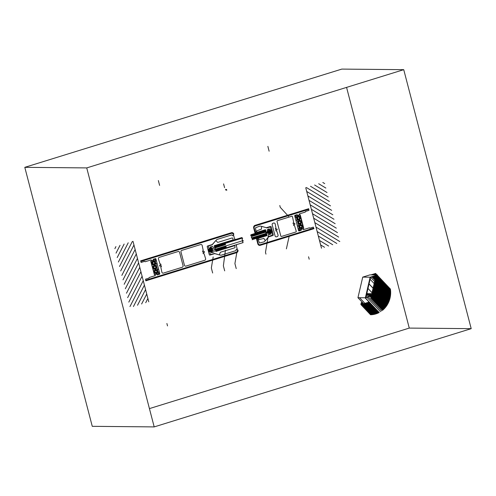 <?xml version="1.0" encoding="UTF-8"?>
<svg xmlns="http://www.w3.org/2000/svg" width="496" height="496" viewBox="0 0 496 496"><rect width="100%" height="100%" fill="white"/><g stroke="black" fill="none" stroke-linecap="round" stroke-linejoin="round"><path stroke-width="0.74" d="M341.806 69.093L403.738 69.676L86.732 167.915L154.194 426.907L471.2 328.662L403.738 69.676L341.806 69.093L24.8 167.338L86.732 167.915L24.8 167.338L92.262 426.324L154.194 426.907L92.262 426.324M149.426 408.605L409.268 328.085L471.2 328.662L409.268 328.085L346.574 87.395M375.596 277.376L373.99 276.402L376.483 276.421L374.387 276.272L376.383 276.291L376.656 275.714L376.21 275.708L376.625 275.578L375.354 275.578L376.588 275.59L370.14 277.252L371.188 277.264A1.469 1.352 90.5 0 0 370.357 278.244L369.911 278.237L370.357 278.244L366.011 296.955L365.564 296.949L366.215 297.123L365.527 297.116M371.795 295.393L371.814 295.393A0.539 0.496 90.5 0 1 371.795 295.393L366.383 295.343L371.795 295.393L366.122 297.123M372.825 294.122L372.279 294.264L372.8 294.271L372.384 293.688L366.749 293.768L372.285 293.824L372.279 294.63L366.563 294.581L372.279 294.63A0.539 0.496 90.5 0 1 371.814 295.393M372.688 294.134L372.682 295.455L371.628 295.449L372.682 295.455L387.45 304.519M371.38 295.523L372.608 295.535L371.38 295.523M376.979 276.322L377.406 274.945L369.96 274.877L377.388 274.951L369.96 274.877L362.725 277.121L357.945 297.705L365.372 297.78L372.608 295.535M377.406 274.945L370.152 277.19L362.725 277.121L370.152 277.19L365.372 297.78L357.945 297.705L363.661 303.75M380.42 278.795L376.6 276.315M375.658 277.097L376.241 277.035L372.372 293.688L376.241 277.035L372.18 293.682L376.03 277.097L375.658 277.097L371.808 293.682L375.658 277.097L376.241 277.035L374.492 276.402M371.182 297.984L371.888 295.759L371.374 297.984L370.791 298.046L371.163 298.053L371.684 295.821L371.163 298.053L370.791 298.046L382.453 310.353M371.281 295.945L370.791 298.046L371.281 295.945M141.155 262.434L140.889 261.423L231.483 233.349A1.637 1.5 90.5 0 1 233.337 234.478L233.542 235.253L232.736 235.823L231.886 234.862L217.353 239.363A2.623 2.406 90.5 0 0 216.281 240.058L212.214 244.565L207.632 245.979A0.626 0.577 90.5 0 0 207.235 246.76L209.281 254.622A0.626 0.577 90.5 0 0 209.994 255.056L214.725 253.63L220.205 255.13A2.623 2.406 90.5 0 0 221.452 255.111L235.984 250.604L236.245 249.296L237.206 249.321L237.41 250.102A1.637 1.5 90.5 0 1 236.369 252.117L145.781 280.197L145.52 279.186L149.042 278.095L149.184 277.506L155.248 275.627L155.273 274.573L156.848 274.083L157.381 274.964L159.811 273.885L155.868 258.745L153.276 259.222L153.252 260.276L151.677 260.766L151.144 259.879L145.086 261.758L144.677 261.342L141.013 262.477M236.679 245.074L236.214 245.222L237.503 250.176A1.637 1.5 -89.5 0 1 236.468 252.197L145.688 280.333L145.818 280.835L236.598 252.7A2.158 1.984 90.5 0 0 237.968 250.034M235.135 239.165L234.676 239.314L233.38 234.354A1.637 1.5 90.5 0 0 231.527 233.225L140.746 261.361L140.61 260.859L231.396 232.723A2.158 1.984 -89.5 0 1 233.845 234.211M154.43 274.778L156.928 274.003L157.455 274.889L159.594 274.226L159.204 272.149L156.872 271.833A1.054 0.967 -89.5 0 1 155.533 272.49A1.054 0.967 -89.5 0 1 155.136 270.952A1.054 0.967 -89.5 0 1 156.587 270.742L158.497 268.82L157.189 263.81L154.64 263.264A1.054 0.967 -89.5 0 1 153.301 263.922A1.054 0.967 -89.5 0 1 152.904 262.384A1.054 0.967 -89.5 0 1 154.355 262.173L156.19 260.567L155.515 258.583L153.382 259.241L153.357 260.295L150.759 261.268L154.43 274.778M116.039 253.121L120.038 245.322M128.805 302.12L142.092 276.216M129.964 306.578L143.251 280.674M133.43 306.534L144.41 285.126M127.639 297.668L140.926 271.765M117.199 257.573L124.136 244.051M118.358 262.031L128.228 242.786M119.517 266.482L132.327 241.515M120.677 270.94L133.963 245.03M121.842 275.392L135.129 249.488M123.002 279.849L136.288 253.946M124.161 284.301L137.448 258.397M125.321 288.759L138.607 262.855M126.48 293.21L139.767 267.307M114.88 248.663L115.94 246.593M133.002 241.329L148.757 301.81M145.719 302.727L147.889 298.493M141.62 303.992L146.729 294.035M137.528 305.263L145.57 289.583M160.394 265.031A0.62 0.57 90.5 0 0 159.867 266.129A0.62 0.57 90.5 0 0 160.63 265.937A0.515 0.471 -89.5 0 1 161.324 266.643A1.643 1.513 -89.5 0 1 160.797 267.084L161.882 272.211A1.308 1.203 90.5 0 0 163.37 273.11L182.218 267.27A1.308 1.203 90.5 0 0 183.049 265.651L179.602 252.427A1.308 1.203 90.5 0 0 178.114 251.522L159.266 257.362A1.308 1.203 90.5 0 0 158.435 258.986L159.985 263.965A1.643 1.513 -89.5 0 1 160.642 264.039A0.515 0.471 -89.5 0 1 160.394 265.031M156.972 271.331L156.302 270.463L155.273 270.661L154.913 271.734L155.589 272.602L156.618 272.397L156.972 271.331M154.888 259.792L158.472 273.55M156.048 259.433L159.631 273.197L154.535 274.772L150.951 261.014L156.048 259.433M156.37 273.172A1.705 1.562 90.5 0 0 157.034 270.308A1.705 1.562 90.5 0 0 154.43 271.12A1.705 1.562 90.5 0 0 156.37 273.172M156.438 273.42A1.965 1.804 90.5 0 0 157.201 270.122A1.965 1.804 90.5 0 0 154.194 271.052A1.965 1.804 90.5 0 0 156.438 273.42M155.558 266.433L155.843 267.524L155.112 268.342L154.101 268.063L153.816 266.972L154.541 266.154L155.558 266.433M154.231 261.975L154.758 262.961L154.237 263.946L153.196 263.953L152.669 262.967L153.19 261.981L154.231 261.975M154.206 264.852A1.965 1.804 90.5 0 0 154.969 261.553A1.965 1.804 90.5 0 0 151.962 262.483A1.965 1.804 90.5 0 0 154.206 264.852M154.138 264.604A1.705 1.562 90.5 0 0 154.802 261.739A1.705 1.562 90.5 0 0 152.198 262.551A1.705 1.562 90.5 0 0 154.138 264.604M155.322 269.136A1.965 1.804 90.5 0 0 156.085 265.837A1.965 1.804 90.5 0 0 153.078 266.767A1.965 1.804 90.5 0 0 155.322 269.136M155.254 268.888A1.705 1.562 90.5 0 0 155.918 266.023A1.705 1.562 90.5 0 0 153.314 266.836A1.705 1.562 90.5 0 0 155.254 268.888M203.242 250.561L202.157 245.433A1.308 1.203 90.5 0 0 200.669 244.534L181.821 250.375A1.308 1.203 90.5 0 0 180.99 251.993L184.438 265.217A1.308 1.203 90.5 0 0 185.926 266.116L204.774 260.276A1.308 1.203 90.5 0 0 205.604 258.658L204.054 253.679A1.643 1.513 -89.5 0 1 203.397 253.605A0.515 0.471 -89.5 0 1 203.645 252.607A0.62 0.57 90.5 0 0 204.172 251.515A0.62 0.57 90.5 0 0 203.41 251.701A0.515 0.471 -89.5 0 1 202.715 251.001A1.643 1.513 -89.5 0 1 203.242 250.561M264.48 230.008L257.529 232.165L257.66 232.667L264.61 230.516L264.48 230.008M257.498 232.171L265.397 229.729L266.123 232.14L267.369 231.917L267.232 230.814A1.308 1.203 90.5 0 1 268.057 229.195L269.235 228.83L269.818 229.915L270.884 229.586L270.587 227.856A0.986 0.905 90.5 0 0 269.471 227.18L266.953 227.912L261.931 226.443L261.398 227.373L261.516 229.096L257.027 230.727A0.422 0.384 90.5 0 0 256.779 231.241L257.058 232.308L257.498 232.171M258.937 237.559L265.887 235.408L266.017 235.91L259.067 238.068L258.937 237.559M263.94 238.39L259.334 239.574A0.422 0.384 90.5 0 1 258.875 239.277L258.596 238.21L258.931 238.037L266.935 235.625L266.488 232.965L267.555 232.636L267.97 233.647A1.308 1.203 90.5 0 0 269.452 234.552L270.63 234.186L270.605 232.928L271.672 232.599L272.248 234.242A0.986 0.905 90.5 0 1 271.622 235.457L269.13 236.276L265.571 240.411L264.672 239.921L263.94 238.39M301.326 230.138L301.252 229.282L302.827 228.792L303.36 229.673L309.417 227.794L309.826 228.216L313.348 227.118L313.615 228.129L260.096 244.714A1.637 1.5 -89.5 0 1 258.242 243.592L257.002 238.83L257.709 238.502L259.495 242.997L263.711 241.961A2.623 2.406 90.5 0 0 264.777 241.267L268.72 236.846L272.874 235.513A0.626 0.577 90.5 0 0 273.271 234.738L271.225 226.877A0.626 0.577 90.5 0 0 270.506 226.443L266.34 227.695L260.853 226.195A2.623 2.406 90.5 0 0 259.606 226.213L255.521 227.751L256.172 232.593L255.415 232.723L254.175 227.968A1.637 1.5 -89.5 0 1 255.211 225.947L308.723 209.362L308.989 210.366L305.468 211.457L305.319 212.052L299.255 213.931L299.231 214.985L297.656 215.469L297.129 214.588L294.692 215.673L298.635 230.814L301.326 230.138M255.049 225.339L308.704 208.711L308.834 209.219L255.186 225.847A1.637 1.5 90.5 0 0 254.144 227.862L255.44 232.822L254.975 232.965L253.685 228.011A2.158 1.984 90.5 0 1 255.049 225.339M252.179 239.804L252.526 238.762L251.329 237.77L251.869 236.239L250.833 235.879L250.864 234.763L265.186 230.336M252.235 239.636L266.457 235.228M252.445 239.01L266.321 234.707M252.117 238.427L266.16 234.075M251.522 237.931L265.992 233.449M251.782 236.487L265.664 232.184M251.168 235.997L265.503 231.558M250.846 235.414L265.335 230.925M260.257 245.322L313.912 228.693L313.776 228.185L260.127 244.813A1.637 1.5 90.5 0 1 258.267 243.691L256.978 238.731L256.513 238.874L257.808 243.834A2.158 1.984 90.5 0 0 260.257 245.322M216.058 240.758L217.453 242.184A0.626 0.577 90.5 0 0 218.011 242.333L232.072 237.975A0.626 0.577 90.5 0 1 232.785 238.402L233.151 239.816L232.816 239.99L214.309 245.656L215.531 249.178M232.339 240.07L232.444 240.473L215.066 245.855L214.96 245.452M233.864 245.917L233.759 245.508L216.38 250.895L216.485 251.298M234.236 245.799L215.834 251.503L215.041 249.221L213.881 249.575L214.136 250.939A0.942 0.868 90.5 0 1 213.54 252.104L211.432 252.755L210.924 251.571L209.951 251.875L210.13 253.716A0.986 0.905 90.5 0 0 211.246 254.392L214.39 253.444L219.325 254.888L220.181 252.65A0.626 0.577 90.5 0 1 220.584 252.21L234.645 247.851A0.626 0.577 90.5 0 0 235.042 247.076L234.676 245.663L234.236 245.799M236.772 252.836L234.912 263.581L236.226 268.615M215.028 247.244L225.407 244.026M215.19 247.876L225.568 244.658M215.686 249.761L226.064 246.549M215.847 250.393L226.226 247.175M242.414 238.074L214.861 246.611M243.065 240.597L215.518 249.135M226.387 247.795L243.127 242.606L242.556 241.657L243.257 240.758L242.06 239.766L242.6 238.241L241.825 237.565L225.072 242.755M225.42 250.238L223.374 265.825L224.682 270.866M215.171 247.808L214.613 245.669L214.247 245.78L214.737 248.05L213.46 248.341L213.137 247.107A0.942 0.868 90.5 0 0 212.065 246.462L209.963 247.113L210.168 248.279L209.126 248.713L208.394 247.045A0.986 0.905 90.5 0 1 209.021 245.824L212.152 244.832L215.648 240.771M212.344 248.18L207.96 249.544M208.587 251.937L212.765 250.647L212.468 248.36L207.929 249.438M212.945 250.48L208.556 251.838M211.414 252.433L210.106 247.392L211.265 247.033L212.573 252.073L211.414 252.433M211.222 251.677L211.556 251.019M211.315 252.036L211.885 250.914M211.408 252.39L212.214 250.815M211.705 252.346L212.331 251.131M212.034 252.241L212.424 251.484M211.6 251.007L210.949 248.502M211.042 251.174L210.391 248.676M209.932 251.522L209.281 249.023M210.49 251.348L209.839 248.849M212.158 250.833L211.507 248.335M212.71 250.66L212.059 248.161M209.374 251.695L208.723 249.197M211.798 250.616L211.308 248.719L211.798 250.616M211.24 250.79L210.75 248.893M210.13 251.131L209.634 249.24M210.688 250.964L210.192 249.066M212.356 250.443L211.86 248.552M209.572 251.305L209.083 249.414M209.021 251.478L208.525 249.581M210.719 247.206L211.414 247.628M210.391 247.306L211.507 247.981M210.118 247.436L211.563 248.316M210.205 247.795L211.234 248.415M210.298 248.149L210.905 248.521M208.816 251.869L208.165 249.364M213.168 256.978L211.346 267.964L212.654 273.005M215.506 249.073L216.089 251.317L215.717 251.429L215.134 249.19L215.506 249.073M219.325 254.888L219.678 254.665M252.216 239.698L252.526 238.762L251.329 237.77L251.869 236.239L250.833 235.879L250.864 234.831M289.143 236.369L286.39 248.868M293.874 223.615A0.515 0.471 -89.5 0 1 293.179 222.915A1.643 1.513 -89.5 0 1 293.706 222.468L292.46 216.709A0.651 0.595 90.5 0 0 291.722 216.262L277.444 220.689A0.651 0.595 90.5 0 0 277.028 221.495L280.804 235.984A0.651 0.595 90.5 0 0 281.542 236.437L295.821 232.01A0.651 0.595 90.5 0 0 296.236 231.204L294.519 225.593A1.643 1.513 -89.5 0 1 293.861 225.513A0.515 0.471 -89.5 0 1 294.109 224.521A0.62 0.57 90.5 0 0 294.636 223.423A0.62 0.57 90.5 0 0 293.874 223.615M288.591 216.411L280.259 207.328L279.794 205.511M268.373 235.209L265.484 252.315L265.961 254.132M267.828 230.789L268.479 233.287M269.582 234.323L268.268 229.282L269.427 228.923L270.742 233.963L269.582 234.323M270.729 233.92L269.278 233.039M270.45 234.05L269.334 233.374M270.128 234.155L269.427 233.734M270.543 233.207L269.936 232.841M270.636 233.56L269.607 232.94M269.533 229.319L268.956 230.442M269.626 229.679L269.285 230.336M271.058 232.159L270.562 230.268M271.61 231.985L271.12 230.094M270.5 232.333L270.004 230.435M272.168 231.818L271.678 229.921M271.411 232.376L270.76 229.877M271.969 232.202L271.318 229.704M270.859 232.55L270.208 230.051M269.942 232.506L269.452 230.609M269.39 232.68L268.894 230.783M270.301 232.723L269.65 230.218M269.743 232.891L269.092 230.392M268.813 229.115L268.423 229.871M269.142 229.009L268.516 230.231M269.44 228.966L268.627 230.541M268.274 233.021L267.784 231.13M268.832 232.847L268.336 230.956M269.185 233.064L268.534 230.566M268.634 233.238L267.983 230.739M266.371 232.971L267.028 235.488L266.563 235.637L265.906 233.114L266.371 232.971M265.738 232.45L266.197 232.308L265.54 229.791L265.081 229.933L265.738 232.45M276.148 231.006A1.643 1.513 90.5 0 0 276.774 231.086L278.039 234.98A1.308 1.203 -89.5 0 1 277.208 236.598L276.563 236.797A1.308 1.203 -89.5 0 1 275.075 235.898L272.199 224.855A1.308 1.203 -89.5 0 1 273.029 223.237L273.674 223.039A1.308 1.203 -89.5 0 1 275.162 223.938L275.968 227.974A1.643 1.513 90.5 0 0 275.466 228.402A0.515 0.471 90.5 0 0 276.16 229.109A0.62 0.57 -89.5 0 1 277.134 229.735A0.62 0.57 -89.5 0 1 276.396 230.014A0.515 0.471 90.5 0 0 276.148 231.006M272.527 232.029L271.876 229.53M299.503 226.511L299.863 226.288A1.054 0.967 90.5 0 1 301.202 225.637A1.054 0.967 90.5 0 1 301.599 227.168A1.054 0.967 90.5 0 1 300.148 227.379L298.313 228.985L298.989 230.975L301.122 230.311L301.146 229.257L303.75 228.29L300.254 214.886L297.575 215.549L297.048 214.669L294.915 215.332L295.3 217.403L297.631 217.719A1.054 0.967 90.5 0 1 298.97 217.068A1.054 0.967 90.5 0 1 299.367 218.6A1.054 0.967 90.5 0 1 297.916 218.81L296.013 220.732L297.315 225.748L299.503 226.511M301.283 228.482A1.965 1.804 90.5 0 0 302.052 225.178A1.965 1.804 90.5 0 0 299.038 226.114A1.965 1.804 90.5 0 0 301.283 228.482M301.221 228.228A1.705 1.562 90.5 0 0 301.884 225.37A1.705 1.562 90.5 0 0 299.274 226.176A1.705 1.562 90.5 0 0 301.221 228.228M299.051 219.914A1.965 1.804 90.5 0 0 299.82 216.609A1.965 1.804 90.5 0 0 296.806 217.546A1.965 1.804 90.5 0 0 299.051 219.914M299.968 214.78L294.872 216.361L298.456 230.119L303.552 228.538L299.968 214.78M298.989 219.66A1.705 1.562 90.5 0 0 299.652 216.802A1.705 1.562 90.5 0 0 297.042 217.608A1.705 1.562 90.5 0 0 298.989 219.66M300.105 223.944A1.705 1.562 90.5 0 0 300.768 221.086A1.705 1.562 90.5 0 0 298.158 221.892A1.705 1.562 90.5 0 0 300.105 223.944M300.167 224.198A1.965 1.804 90.5 0 0 300.936 220.894A1.965 1.804 90.5 0 0 297.922 221.83A1.965 1.804 90.5 0 0 300.167 224.198M296.031 216.002L299.615 229.76M301.766 226.176L300.948 225.463L299.975 225.885L299.82 227.007L300.638 227.714L301.611 227.298L301.766 226.176M300.402 221.489L300.688 222.586L299.962 223.398L298.945 223.126L298.66 222.028L299.392 221.21L300.402 221.489M299.454 217.428L299.479 218.569L298.586 219.158L297.668 218.618L297.643 217.477L298.536 216.888L299.454 217.428M332.828 214.793L309.039 200.378M321.501 248.223L305.747 187.742M328.191 196.974L310.515 186.267M329.35 201.432L306.416 187.538M331.669 210.341L307.88 195.926M330.51 205.883L306.72 191.468M327.025 192.522L314.613 184.996M325.866 188.065L318.705 183.731M324.706 183.613L322.803 182.46M337.472 232.612L313.683 218.197M336.313 228.16L312.523 213.745M335.153 223.702L311.358 209.287M333.988 219.251L310.198 204.836M338.632 237.069L314.842 222.654M336.821 243.474L317.161 231.564M339.791 241.521L316.002 227.112M332.723 244.745L318.32 236.022M328.631 246.016L319.486 240.473M324.533 247.287L320.645 244.931M372.031 292.714L367.989 288.443M371.591 274.889L375.608 273.432L370.921 274.883L375.608 273.432L377.041 274.945L375.608 273.432L376.768 274.939L375.553 273.662L371.622 274.889M377.394 275.317L390.402 289.05L377.394 275.317M376.154 277.4L390.631 292.683M376.123 277.543L376.514 277.779M376.104 277.605L376.681 277.958M376.092 277.673L376.848 278.132M376.073 277.741L377.016 278.306M376.061 277.803L377.177 278.485M376.042 277.872L377.344 278.659M376.03 277.934L377.512 278.839M376.011 278.002L377.679 279.012M375.999 278.07L377.847 279.186M375.98 278.132L378.014 279.366M375.968 278.2L378.181 279.539M375.949 278.262L378.349 279.719M375.937 278.33L378.516 279.893M375.925 278.399L378.684 280.066M375.906 278.461L378.851 280.246M375.894 278.529L379.012 280.42M375.875 278.597L379.18 280.6M375.863 278.659L379.347 280.773M375.844 278.727L379.514 280.947M375.832 278.789L379.682 281.127M375.813 278.857L379.849 281.3M375.801 278.926L380.017 281.48M375.782 278.988L380.184 281.654M375.77 279.056L380.351 281.827M375.751 279.118L380.519 282.007M375.739 279.186L380.68 282.181M375.72 279.254L380.847 282.36M375.708 279.316L381.015 282.534M375.695 279.384L381.182 282.708M375.677 279.446L381.35 282.887M375.664 279.515L381.517 283.061M375.646 279.583L381.684 283.241M375.633 279.645L381.852 283.414M375.615 279.713L382.019 283.594M375.602 279.775L382.187 283.768M375.584 279.843L382.354 283.941M375.571 279.911L382.515 284.121M375.553 279.973L382.683 284.295M375.54 280.042L382.85 284.475M375.522 280.11L383.017 284.648M375.509 280.172L383.185 284.822M375.497 280.24L383.352 285.002M375.478 280.302L383.52 285.175M375.466 280.37L383.687 285.355M375.447 280.438L383.854 285.529M375.435 280.5L384.022 285.702M375.416 280.569L384.189 285.882M375.404 280.631L384.35 286.056M375.385 280.699L384.518 286.235M375.373 280.767L384.685 286.409M375.354 280.829L384.853 286.583M375.342 280.897L385.02 286.762M375.323 280.959L385.187 286.936M375.311 281.027L385.355 287.116M375.292 281.096L385.522 287.289M375.28 281.158L385.69 287.463M375.267 281.226L385.857 287.643M375.249 281.294L386.024 287.816M375.236 281.356L386.186 287.996M375.218 281.424L386.353 288.17M375.205 281.486L386.52 288.343M375.187 281.554L386.688 288.523M375.174 281.623L386.855 288.697M375.156 281.685L387.023 288.877M375.143 281.753L387.19 289.05M375.125 281.815L387.357 289.23M375.112 281.883L387.525 289.404M375.094 281.951L387.692 289.577M375.081 282.013L387.86 289.757M375.069 282.081L388.021 289.931M375.05 282.143L388.188 290.11M375.038 282.212L388.356 290.284M375.019 282.28L388.523 290.458M375.007 282.342L388.69 290.637M374.988 282.41L388.858 290.811M374.976 282.472L389.025 290.991M374.957 282.54L389.193 291.164M374.945 282.608L389.36 291.338M374.926 282.67L389.527 291.518M374.914 282.739L389.689 291.691M374.895 282.807L389.856 291.871M374.883 282.869L390.023 292.045M374.871 282.937L390.191 292.218M374.852 282.999L390.358 292.398M374.84 283.067L390.526 292.572M374.821 283.135L390.662 292.733M374.809 283.197L390.662 292.807M374.79 283.266L390.662 292.882M374.778 283.328L390.662 292.956M374.759 283.396L390.662 293.031M374.747 283.464L390.662 293.105M374.728 283.526L390.656 293.179M374.716 283.594L390.656 293.254M374.697 283.656L390.656 293.328M374.685 283.724L390.65 293.396M374.666 283.793L390.65 293.471M374.654 283.855L390.643 293.545M374.641 283.923L390.643 293.62M374.623 283.985L390.637 293.694M374.61 284.053L390.637 293.762M374.592 284.121L390.631 293.837M374.579 284.183L390.625 293.911M374.561 284.251L390.625 293.985M374.548 284.32L390.619 294.054M374.53 284.382L390.612 294.128M374.517 284.45L390.612 294.202M374.499 284.512L390.606 294.271M374.486 284.58L390.6 294.345M374.468 284.648L390.594 294.413M374.455 284.71L390.588 294.488M374.443 284.778L390.581 294.556M374.424 284.84L390.575 294.63M374.412 284.909L390.569 294.698M374.393 284.977L390.563 294.773M374.381 285.039L390.557 294.841M374.362 285.107L390.55 294.915M374.35 285.169L390.544 294.984M374.331 285.237L390.538 295.058M374.319 285.305L390.532 295.126M374.3 285.367L390.519 295.194M374.288 285.436L390.513 295.269M374.269 285.498L390.507 295.337M374.257 285.566L390.495 295.405M374.244 285.634L390.488 295.48M374.226 285.696L390.482 295.548M374.213 285.764L390.47 295.616M374.195 285.832L390.464 295.684M374.182 285.894L390.451 295.759M374.164 285.963L390.445 295.827M374.151 286.025L390.433 295.895M374.133 286.093L390.426 295.963M374.12 286.161L390.414 296.031M374.102 286.223L390.402 296.1M374.089 286.291L390.395 296.168M374.071 286.353L390.383 296.236M374.058 286.421L390.371 296.31M374.04 286.49L390.364 296.379M374.027 286.552L390.352 296.447M374.015 286.62L390.34 296.515M373.996 286.682L390.327 296.583M373.984 286.75L390.315 296.651M373.965 286.818L390.302 296.713M373.953 286.88L390.29 296.782M373.934 286.948L390.284 296.85M373.922 287.017L390.271 296.918M373.903 287.079L390.259 296.986M373.891 287.147L390.24 297.054M373.872 287.209L390.228 297.123M373.86 287.277L390.216 297.191M373.841 287.345L390.203 297.253M373.829 287.407L390.191 297.321M373.817 287.475L390.178 297.389M373.798 287.537L390.166 297.457M373.786 287.606L390.147 297.526M373.767 287.674L390.135 297.588M373.755 287.736L390.123 297.656M373.736 287.804L390.104 297.724M373.724 287.866L390.092 297.786M373.705 287.934L390.079 297.854M373.693 288.002L390.061 297.922M373.674 288.064L390.048 297.984M373.662 288.133L390.03 298.053M373.643 288.195L390.017 298.115M373.631 288.263L389.999 298.183M373.612 288.331L389.986 298.251M373.6 288.393L389.968 298.313M373.587 288.461L389.955 298.381M373.569 288.529L389.937 298.443M373.556 288.591L389.918 298.511M373.538 288.66L389.906 298.573M373.525 288.722L389.887 298.635M373.507 288.79L389.868 298.704M373.494 288.858L389.85 298.766M373.476 288.92L389.837 298.834M373.463 288.988L389.819 298.896M373.445 289.05L389.8 298.964M373.432 289.118L389.782 299.026M373.414 289.187L389.763 299.088M373.401 289.249L389.744 299.156M373.389 289.317L389.726 299.218M373.37 289.379L389.707 299.28M373.358 289.447L389.689 299.342M373.339 289.515L389.67 299.41M373.327 289.577L389.651 299.472M373.308 289.645L389.633 299.534M373.296 289.707L389.614 299.596M373.277 289.776L389.596 299.665M373.265 289.844L389.577 299.727M373.246 289.906L389.552 299.789M373.234 289.974L389.534 299.851M373.215 290.042L389.515 299.913M373.203 290.104L389.496 299.975M373.19 290.172L389.472 300.037M373.172 290.234L389.453 300.099M373.159 290.303L389.434 300.167M373.141 290.371L389.41 300.229M373.128 290.433L389.391 300.291M373.11 290.501L389.366 300.353M373.097 290.563L389.348 300.415M373.079 290.631L389.323 300.477M373.066 290.699L389.304 300.539M373.048 290.761L389.279 300.601M373.035 290.83L389.261 300.657M373.017 290.892L389.236 300.719M373.004 290.96L389.217 300.781M372.986 291.028L389.193 300.843M372.973 291.09L389.168 300.905M372.961 291.158L389.149 300.967M372.942 291.226L389.124 301.029M372.93 291.288L389.1 301.091M372.911 291.357L389.075 301.146M372.899 291.419L389.05 301.208M372.88 291.487L389.031 301.27M372.868 291.555L389.007 301.332M372.849 291.617L388.982 301.394M372.837 291.685L388.957 301.45M372.818 291.747L388.932 301.512M372.806 291.815L388.907 301.574M372.787 291.884L388.883 301.63M372.775 291.946L388.858 301.692M372.763 292.014L388.833 301.754M372.744 292.076L388.808 301.81M372.732 292.144L388.783 301.872M372.713 292.212L388.759 301.934M372.701 292.274L388.734 301.99M372.682 292.342L388.709 302.052M372.67 292.404L388.678 302.107M372.651 292.473L388.653 302.169M372.639 292.541L388.628 302.231M372.62 292.603L388.604 302.287M372.608 292.671L388.579 302.349M372.589 292.739L388.548 302.405M372.577 292.801L388.523 302.467M372.558 292.869L388.498 302.523M372.546 292.931L388.467 302.579M372.533 293L388.442 302.641M372.515 293.068L388.411 302.696M372.502 293.13L388.387 302.758M372.484 293.198L388.356 302.814M372.471 293.26L388.331 302.87M372.453 293.328L388.3 302.932M372.44 293.396L388.275 302.988M372.422 293.458L388.244 303.05M372.409 293.527L388.219 303.106M372.391 293.589L388.188 303.161M372.378 293.657L388.157 303.217M372.973 294.097L388.132 303.279M372.98 294.171L388.101 303.335M372.961 294.24L388.07 303.391M372.949 294.302L388.039 303.447M372.93 294.37L388.015 303.509M372.918 294.432L387.984 303.564M372.899 294.5L387.953 303.62M372.887 294.568L387.922 303.676M372.868 294.63L387.891 303.732M372.856 294.698L387.86 303.788M372.843 294.76L387.829 303.843M372.825 294.829L387.804 303.905M372.812 294.897L387.773 303.961M372.794 294.959L387.742 304.017M372.781 295.027L387.711 304.073M372.763 295.089L387.674 304.129M372.75 295.157L387.643 304.184M372.732 295.225L387.612 304.24M372.719 295.287L387.581 304.296M372.701 295.356L387.55 304.352M372.688 295.418L387.519 304.408M372.663 295.48L387.488 304.463M372.539 295.554L387.419 304.575M372.459 295.579L387.388 304.625M372.378 295.61L387.357 304.68M372.291 295.635L387.32 304.736M372.211 295.659L387.289 304.792M372.13 295.684L387.252 304.848M372.05 295.709L387.221 304.904M371.969 295.734L387.19 304.959M371.888 295.765L387.153 305.009M371.876 295.827L387.122 305.065M371.857 295.895L387.085 305.121M371.845 295.957L387.054 305.176M371.826 296.025L387.016 305.226M371.814 296.093L386.979 305.282M371.795 296.155L386.948 305.338M371.783 296.224L386.911 305.387M371.764 296.286L386.88 305.443M371.752 296.354L386.843 305.499M371.733 296.422L386.806 305.548M371.721 296.484L386.768 305.604M371.709 296.552L386.737 305.66M371.69 296.614L386.7 305.71M371.678 296.682L386.663 305.765M371.659 296.751L386.626 305.815M371.647 296.813L386.589 305.871M371.628 296.881L386.551 305.927M371.616 296.949L386.52 305.976M371.597 297.011L386.483 306.032M371.585 297.079L386.446 306.082M371.566 297.141L386.409 306.131M371.554 297.209L386.372 306.187M371.535 297.278L386.334 306.237M371.523 297.34L386.291 306.292M371.51 297.408L386.254 306.342M371.492 297.47L386.217 306.398M371.479 297.538L386.179 306.447M371.461 297.606L386.142 306.497M371.448 297.668L386.105 306.553M371.43 297.736L386.062 306.602M371.417 297.798L386.024 306.652M371.399 297.867L385.987 306.708M371.386 297.935L385.95 306.757M371.355 297.991L385.907 306.807M371.275 298.015L385.869 306.857M371.194 298.04L385.826 306.912M382.602 310.229L371.064 298.053L385.789 306.962M371.206 298.201L385.752 307.012M371.374 298.375L385.708 307.061M371.541 298.549L385.671 307.111M371.709 298.728L385.628 307.167M371.87 298.902L385.59 307.216M372.037 299.082L385.547 307.266M372.205 299.255L385.504 307.315M372.372 299.429L385.466 307.365M372.539 299.609L385.423 307.415M372.707 299.782L385.38 307.464M372.874 299.962L385.342 307.514M373.042 300.136L385.299 307.563M373.209 300.309L385.256 307.613M373.376 300.489L385.212 307.663M373.544 300.663L385.175 307.712M373.705 300.843L385.132 307.762M373.872 301.016L385.088 307.811M374.04 301.196L385.045 307.861M374.207 301.37L385.001 307.911M374.375 301.543L384.958 307.96M374.542 301.723L384.915 308.01M374.709 301.897L384.871 308.053M374.877 302.076L384.828 308.103M375.044 302.25L384.784 308.152M375.212 302.424L384.741 308.202M375.379 302.603L384.698 308.252M375.54 302.777L384.654 308.295M375.708 302.957L384.605 308.345M375.875 303.13L384.561 308.394M376.042 303.304L384.518 308.444M376.21 303.484L384.474 308.487M376.377 303.657L384.425 308.537M376.545 303.837L384.381 308.586M376.712 304.011L384.338 308.63M376.879 304.184L384.288 308.679M377.047 304.364L384.245 308.729M377.214 304.538L384.195 308.772M377.375 304.718L384.152 308.822M377.543 304.891L384.109 308.865M377.71 305.065L384.059 308.915M377.878 305.245L384.009 308.958M378.045 305.418L383.966 309.008M378.212 305.598L383.916 309.051M378.38 305.772L383.873 309.101M378.547 305.945L383.823 309.144M378.715 306.125L383.774 309.194M378.882 306.299L383.724 309.237M379.043 306.478L383.681 309.281M379.211 306.652L383.631 309.33M379.378 306.832L383.582 309.374M379.545 307.005L383.532 309.423M379.713 307.179L383.482 309.467M379.88 307.359L383.433 309.51M380.048 307.532L383.383 309.554M380.215 307.712L383.34 309.603M380.382 307.886L383.29 309.647M380.55 308.059L383.234 309.69M380.717 308.239L383.185 309.733M380.878 308.413L383.135 309.783M381.046 308.593L383.086 309.826M381.213 308.766L383.036 309.87M381.381 308.94L382.986 309.913M381.548 309.12L382.937 309.957M381.715 309.293L382.881 310M381.883 309.473L382.831 310.043M382.05 309.647L382.782 310.087M382.218 309.82L382.726 310.13M375.379 273.718L375.912 274.04M375.298 273.742L376.08 274.214M375.218 273.767L376.247 274.393M375.131 273.792L376.414 274.567M375.05 273.817L376.582 274.747M374.97 273.842L376.749 274.92M374.889 273.866L376.656 274.939M374.809 273.891L376.526 274.939M374.722 273.922L376.402 274.939M374.641 273.947L376.278 274.933M374.561 273.972L376.148 274.933M374.48 273.997L376.024 274.933M377.301 275.708L377.747 275.974M374.399 274.021L375.9 274.933M377.282 275.77L377.915 276.154M374.313 274.046L375.776 274.933M377.27 275.838L378.082 276.328M374.232 274.071L375.646 274.927M377.251 275.9L378.25 276.508M374.151 274.096L375.522 274.927M377.233 275.968L378.417 276.681M374.071 274.121L375.398 274.927M377.22 276.03L378.584 276.855M373.984 274.145L375.267 274.927M377.202 276.098L378.752 277.035M373.903 274.176L375.143 274.927M377.189 276.16L378.913 277.208M373.823 274.201L375.019 274.92M377.171 276.229L379.08 277.388M373.742 274.226L374.895 274.92M377.158 276.291L379.248 277.562M373.662 274.251L374.765 274.92M377.134 276.359L379.415 277.735M373.575 274.276L374.641 274.92M377.072 276.396L379.583 277.915M373.494 274.3L374.517 274.92M376.948 276.396L379.75 278.089M373.414 274.325L374.387 274.92M376.824 276.39L379.917 278.268M373.333 274.35L374.263 274.914M376.7 276.39L380.085 278.442M373.252 274.375L374.139 274.914M377.065 276.396L380.252 278.616M373.166 274.4L374.015 274.914M373.085 274.424L373.885 274.914M376.377 276.421L380.587 278.969M373.004 274.455L373.761 274.914M376.253 276.421L380.748 279.149M372.924 274.48L373.637 274.908M376.129 276.421L380.916 279.322M372.837 274.505L373.507 274.908M375.999 276.421L381.083 279.502M372.756 274.53L373.383 274.908M375.875 276.421L381.25 279.676M372.676 274.555L373.259 274.908M375.751 276.415L381.418 279.849M372.595 274.579L373.135 274.908M375.627 276.415L381.585 280.029M372.515 274.604L373.004 274.902M375.497 276.415L381.753 280.203M372.428 274.629L372.88 274.902M375.373 276.415L381.92 280.383M372.347 274.654L372.756 274.902M375.249 276.415L382.087 280.556M372.267 274.679L372.626 274.902M375.119 276.408L376.148 277.035M376.228 277.084L382.255 280.73M372.186 274.71L372.502 274.902M374.995 276.408L376.024 277.035M376.21 277.146L382.422 280.91M374.871 276.408L375.9 277.035M376.197 277.214L382.583 281.083M374.747 276.408L375.807 277.053M376.179 277.276L382.751 281.263M374.616 276.408L375.72 277.078M390.662 292.652L376.166 277.345L382.918 281.437M376.328 277.518L383.086 281.61M374.368 276.402L375.639 277.177M376.489 277.692L383.253 281.79M374.238 276.402L375.627 277.239M376.656 277.865L383.42 281.964M374.114 276.402L375.608 277.307M376.824 278.045L383.588 282.143M376.991 278.219L383.755 282.317M373.903 276.421L375.577 277.438M377.158 278.399L383.923 282.491M373.823 276.446L375.565 277.506M377.326 278.572L384.09 282.67M373.736 276.47L375.546 277.568M377.493 278.746L384.251 282.844M373.655 276.501L375.534 277.636M377.661 278.926L384.419 283.024M373.575 276.526L375.515 277.704M377.828 279.099L384.586 283.197M373.494 276.551L375.503 277.766M377.995 279.279L384.753 283.371M373.407 276.576L375.484 277.834M378.163 279.453L384.921 283.551M373.327 276.601L375.472 277.896M378.324 279.626L385.088 283.724M373.246 276.625L375.453 277.965M378.491 279.806L385.256 283.904M373.166 276.65L375.441 278.033M378.659 279.98L385.423 284.078M373.085 276.675L375.422 278.095M378.826 280.159L385.59 284.251M372.998 276.7L375.41 278.163M378.994 280.333L385.758 284.431M372.918 276.725L375.398 278.225M379.161 280.507L385.925 284.605M372.837 276.756L375.379 278.293M379.328 280.686L386.086 284.785M372.756 276.78L375.367 278.361M379.496 280.86L386.254 284.958M372.676 276.805L375.348 278.423M379.663 281.04L386.421 285.138M372.589 276.83L375.336 278.492M379.831 281.213L386.589 285.312M372.508 276.855L375.317 278.554M379.998 281.393L386.756 285.485M372.428 276.88L375.305 278.622M380.159 281.567L386.923 285.665M372.347 276.904L375.286 278.69M380.327 281.74L387.091 285.839M372.26 276.929L375.274 278.752M380.494 281.92L387.258 286.018M372.18 276.954L375.255 278.82M380.661 282.094L387.426 286.192M372.099 276.979L375.243 278.888M380.829 282.274L387.593 286.366M372.019 277.004L375.224 278.95M380.996 282.447L387.76 286.545M372.161 277.171L375.212 279.019M381.164 282.621L387.922 286.719M372.329 277.345L375.199 279.081M381.331 282.801L388.089 286.899M372.496 277.524L375.181 279.149M381.498 282.974L388.256 287.072M372.663 277.698L375.168 279.217M381.666 283.154L388.424 287.246M372.831 277.872L375.15 279.279M381.833 283.328L388.591 287.426M372.998 278.051L375.137 279.347M381.994 283.501L388.759 287.599M373.166 278.225L375.119 279.409M382.162 283.681L388.926 287.779M373.333 278.405L375.106 279.477M382.329 283.855L389.093 287.953M373.5 278.578L375.088 279.546M382.497 284.034L389.261 288.126M373.662 278.752L375.075 279.608M382.664 284.208L389.428 288.306M373.829 278.932L375.057 279.676M382.831 284.382L389.596 288.48M373.996 279.105L375.044 279.738M382.999 284.561L389.757 288.66M374.164 279.285L375.026 279.806M383.166 284.735L389.924 288.833M374.331 279.459L375.013 279.874M383.334 284.915L390.092 289.007M374.499 279.639L375.001 279.936M383.501 285.088L390.259 289.187M374.666 279.812L374.982 280.004M383.668 285.262L390.426 289.36M383.83 285.442L390.464 289.459M383.997 285.615L390.476 289.54M384.164 285.795L390.482 289.621M384.332 285.969L390.495 289.701M384.499 286.142L390.501 289.782M384.667 286.322L390.513 289.862M384.834 286.496L390.519 289.943M385.001 286.676L390.532 290.024M385.169 286.849L390.538 290.104M385.336 287.029L390.544 290.185M385.497 287.203L390.557 290.265M385.665 287.376L390.563 290.346M385.832 287.556L390.569 290.427M386 287.73L390.575 290.501M386.167 287.909L390.581 290.582M386.334 288.083L390.588 290.662M386.502 288.257L390.594 290.737M386.669 288.436L390.6 290.817M386.837 288.61L390.606 290.898M387.004 288.79L390.612 290.972M387.171 288.963L390.619 291.053M387.333 289.137L390.625 291.133M387.5 289.317L390.625 291.208M387.667 289.49L390.631 291.288M387.835 289.67L390.637 291.363M388.002 289.844L390.637 291.443M388.17 290.017L390.643 291.518M388.337 290.197L390.643 291.592M388.504 290.371L390.65 291.673M388.672 290.551L390.65 291.747M388.839 290.724L390.656 291.828M389.007 290.898L390.656 291.902M389.168 291.078L390.656 291.977M389.335 291.251L390.662 292.051M389.503 291.431L390.662 292.132M389.67 291.605L390.662 292.206M389.837 291.778L390.662 292.28M390.005 291.958L390.662 292.355M390.172 292.132L390.662 292.429M390.34 292.311L390.662 292.51M373.091 288.139L369.049 283.867M373.073 288.232L369.03 283.96M370.816 277.487L374.629 281.517M372.012 277.01L374.957 280.116M374.158 283.563L370.115 279.298M368.255 296.887L381.622 310.998M376.247 313.782L360.883 304.339L361.231 304.705L368.95 302.101L361.243 304.494L361.491 302.548L361.243 304.494L368.95 302.101L378.938 312.647M361.231 304.705L368.9 302.331L378.752 312.74M365.248 297.774L379.211 312.511M365.031 297.774L379.062 312.585M366.916 297.296L380.575 311.717M360.958 304.631L370.543 314.749M361.001 304.612L370.586 314.731M368.795 302.368L369.111 302.554M368.714 302.393L369.278 302.734M368.627 302.417L369.446 302.907M368.547 302.442L369.613 303.087M368.466 302.467L369.774 303.261M368.385 302.492L369.942 303.44M368.299 302.517L370.109 303.614M368.218 302.541L370.276 303.788M368.137 302.566L370.444 303.967M368.057 302.591L370.611 304.141M367.976 302.616L370.779 304.321M367.889 302.647L370.946 304.494M367.809 302.672L371.113 304.668M367.728 302.696L371.281 304.848M367.648 302.721L371.448 305.021M367.567 302.746L371.609 305.201M367.48 302.771L371.777 305.375M367.4 302.796L371.944 305.548M367.319 302.82L372.112 305.728M367.238 302.845L372.279 305.902M367.152 302.87L372.446 306.082M367.071 302.901L372.614 306.255M366.99 302.926L372.781 306.429M366.91 302.951L372.949 306.609M366.829 302.975L373.116 306.782M366.742 303L373.283 306.962M366.662 303.025L373.445 307.136M366.581 303.05L373.612 307.309M366.501 303.075L373.779 307.489M366.42 303.099L373.947 307.663M366.333 303.124L374.114 307.842M366.253 303.149L374.282 308.016M366.172 303.18L374.449 308.19M366.091 303.205L374.616 308.369M366.005 303.23L374.784 308.543M365.924 303.254L374.951 308.723M365.843 303.279L375.119 308.896M365.763 303.304L375.28 309.076M365.682 303.329L375.447 309.25M365.595 303.354L375.615 309.423M365.515 303.378L375.782 309.603M365.434 303.403L375.949 309.777M365.354 303.434L376.117 309.957M365.273 303.459L376.284 310.13M365.186 303.484L376.452 310.304M365.106 303.509L376.619 310.484M365.025 303.533L376.786 310.657M364.944 303.558L376.954 310.837M364.858 303.583L377.115 311.011M364.777 303.608L377.282 311.184M364.696 303.633L377.45 311.364M364.616 303.657L377.617 311.538M364.535 303.682L377.785 311.717M364.448 303.713L377.952 311.891M364.368 303.738L378.119 312.065M364.287 303.763L378.287 312.244M364.207 303.788L378.454 312.418M364.126 303.812L378.622 312.598M364.039 303.837L378.746 312.747M363.959 303.862L378.677 312.784M363.878 303.887L378.609 312.815M363.797 303.912L378.541 312.846M363.711 303.936L378.473 312.883M363.63 303.967L378.405 312.914M361.454 302.721L361.782 302.92M363.549 303.992L378.336 312.945M361.435 302.783L361.95 303.093M363.469 304.017L378.262 312.982M361.423 302.851L362.117 303.273M363.388 304.042L378.194 313.013M361.404 302.92L362.285 303.447M363.301 304.067L378.126 313.044M361.392 302.982L362.452 303.626M363.221 304.091L378.051 313.075M361.379 303.05L362.619 303.8M363.14 304.116L377.983 313.106M361.361 303.112L362.787 303.98M363.06 304.141L377.909 313.143M361.348 303.18L362.743 304.029M362.979 304.166L377.834 313.174M361.33 303.248L362.663 304.054M362.892 304.191L377.766 313.205M361.317 303.31L362.582 304.079M362.812 304.215L377.692 313.236M361.299 303.378L362.495 304.104M362.731 304.246L377.617 313.267M361.286 303.44L362.415 304.129M362.65 304.271L377.549 313.298M361.268 303.509L362.334 304.153M362.564 304.296L377.475 313.329M361.255 303.577L362.254 304.178M362.483 304.321L377.4 313.354M361.237 303.639L362.173 304.203M362.402 304.346L377.326 313.385M361.224 303.707L362.086 304.228M362.322 304.37L377.251 313.416M361.206 303.769L362.006 304.253M362.241 304.395L377.177 313.447M361.193 303.837L361.925 304.284M362.154 304.42L377.096 313.478M361.175 303.905L361.844 304.308M362.074 304.445L377.022 313.503M361.162 303.967L361.764 304.333M361.993 304.47L376.948 313.534M361.15 304.036L361.677 304.358M361.913 304.494L376.873 313.565M361.131 304.098L361.596 304.383M361.832 304.525L376.793 313.59M361.119 304.166L361.516 304.408M361.745 304.55L376.718 313.621M361.1 304.234L361.435 304.432M361.665 304.575L376.638 313.646M361.584 304.6L376.563 313.677M361.503 304.625L376.483 313.701M361.417 304.649L376.402 313.726M361.336 304.674L376.321 313.757M361.162 304.718L376.166 313.807M361.193 304.811L376.086 313.838M361.361 304.99L376.005 313.863M361.528 305.164L375.925 313.887M361.689 305.338L375.838 313.912M361.857 305.517L375.757 313.937M362.024 305.691L375.677 313.962M362.192 305.871L375.59 313.987M362.359 306.044L375.509 314.011M362.526 306.218L375.422 314.036M362.694 306.398L375.342 314.061M362.861 306.571L375.255 314.086M363.029 306.751L375.168 314.104M363.196 306.925L375.081 314.129M363.363 307.105L374.995 314.154M363.525 307.278L374.908 314.173M363.692 307.452L374.821 314.197M363.859 307.632L374.734 314.216M364.027 307.805L374.647 314.241M364.194 307.985L374.554 314.259M364.362 308.159L374.468 314.284M364.529 308.332L374.375 314.303M364.696 308.512L374.288 314.321M364.864 308.686L374.195 314.34M365.031 308.865L374.102 314.359M365.199 309.039L374.009 314.383M365.36 309.213L373.916 314.402M365.527 309.392L373.823 314.421M365.695 309.566L373.73 314.433M365.862 309.746L373.637 314.452M366.029 309.919L373.538 314.47M366.197 310.093L373.445 314.489M366.364 310.273L373.345 314.501M366.532 310.446L373.252 314.52M366.699 310.626L373.153 314.532M366.866 310.8L373.054 314.551M367.034 310.973L372.955 314.563M367.195 311.153L372.856 314.582M367.362 311.327L372.75 314.594M367.53 311.507L372.651 314.607M367.697 311.68L372.546 314.619M367.865 311.854L372.446 314.631M368.032 312.034L372.341 314.644M368.199 312.207L372.236 314.656M368.367 312.387L372.13 314.662M368.534 312.561L372.025 314.675M368.702 312.74L371.913 314.687M368.863 312.914L371.808 314.693M369.03 313.088L371.696 314.706M369.198 313.267L371.585 314.712M369.365 313.441L371.473 314.718M369.532 313.621L371.361 314.724M369.7 313.794L371.25 314.731M369.867 313.968L371.132 314.737M370.035 314.148L371.02 314.743M370.202 314.321L370.903 314.749M370.369 314.501L370.785 314.749M359.619 297.724L364.926 303.354M360.883 304.339L361.286 302.61L360.883 304.339M361.491 302.548L362.861 303.992M361.46 302.579L362.83 304.023M370.971 297.29L370.059 296.323M367.517 293.638L366.928 293.018M370.946 297.377L369.973 296.354M367.406 293.638L366.904 293.111M226.821 190.204L225.723 190.042M226.647 189.54L225.55 189.379M223.591 183.898L224.57 187.662M308.562 256.792L309.194 259.21M267.871 146.37L269.13 151.206M158.354 180.55L159.613 185.392M166.892 323.497L167.518 325.915M365.527 297.123L366.166 297.129M366.78 293.632L372.384 293.688M375.398 275.565L376.625 275.578"/></g></svg>
